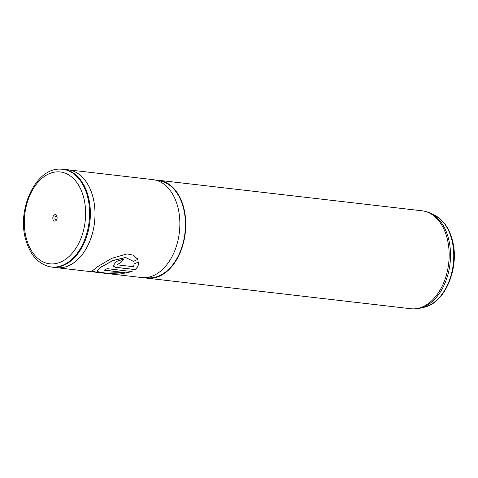 <?xml version="1.0" encoding="UTF-8"?>
<svg xmlns="http://www.w3.org/2000/svg" width="478" height="478" viewBox="0 0 478 478"><rect width="100%" height="100%" fill="white"/><g stroke="black" fill="none" stroke-linecap="round" stroke-linejoin="round"><path stroke-width="0.72" d="M88.161 196.046A49.258 32.379 -83.4 0 0 63.377 169.278A49.258 32.379 -83.4 0 0 60.909 169.134L60.18 169.134A49.174 32.325 96.6 0 1 87.39 195.998A49.174 32.325 96.6 0 1 81.379 246.875A49.174 32.325 96.6 0 1 48.899 266.539L49.604 266.706A49.258 32.379 -83.4 0 0 52.042 267.136A49.258 32.379 -83.4 0 0 82.951 245.471A49.258 32.379 -83.4 0 0 88.161 196.046M52.962 219.348A3.25 2.139 -83.4 0 0 56.643 219.683A3.25 2.139 -83.4 0 0 57.007 216.522A3.25 2.139 -83.4 0 0 56.984 216.426A3.25 2.139 -83.4 0 0 54.193 214.998A3.25 2.139 -83.4 0 0 52.962 219.348M57.091 216.97A1.775 1.165 -83.4 0 0 56.279 216.253A1.775 1.165 -83.4 0 0 55.167 217.036A1.775 1.165 -83.4 0 0 54.982 218.816A1.775 1.165 -83.4 0 0 55.872 219.778A1.775 1.165 -83.4 0 0 56.822 219.265M52.042 267.136L56.679 267.668A49.258 32.379 -83.4 0 0 87.588 246.009A49.258 32.379 -83.4 0 0 92.798 196.583A49.258 32.379 -83.4 0 0 68.019 169.815L63.377 169.278M144.499 277.658A49.282 32.396 -83.4 0 0 147.421 278.208L410.811 308.722A49.282 32.396 -83.4 0 0 413.285 308.866L414.773 308.866A49.109 32.283 -83.4 0 0 419.959 308.238A49.109 32.283 -83.4 0 0 448.316 237.847A49.109 32.283 -83.4 0 0 430.947 213.379A49.109 32.283 -83.4 0 0 426.041 211.587L424.595 211.246A49.282 32.396 -83.4 0 0 422.152 210.816L158.768 180.302A49.282 32.396 -83.4 0 0 155.792 180.17M413.285 308.866A49.282 32.396 -83.4 0 0 446.948 237.602A49.282 32.396 -83.4 0 0 424.595 211.246M147.421 278.208A49.282 32.396 -83.4 0 0 178.348 256.537A49.282 32.396 -83.4 0 0 183.558 207.088A49.282 32.396 -83.4 0 0 158.768 180.302M146.119 277.563L147.481 277.718A48.786 32.074 -83.4 0 0 178.097 256.262A48.786 32.074 -83.4 0 0 183.253 207.309A48.786 32.074 -83.4 0 0 158.708 180.792L157.346 180.636M55.663 267.555A49.282 32.396 -83.4 0 0 56.679 267.698L141.524 277.527A49.282 32.396 -83.4 0 0 172.444 255.85A49.282 32.396 -83.4 0 0 177.655 206.4A49.282 32.396 -83.4 0 0 152.864 179.62L68.019 169.792A49.282 32.396 -83.4 0 0 66.998 169.696M56.679 267.698A49.282 32.396 -83.4 0 0 87.599 246.021A49.282 32.396 -83.4 0 0 92.81 196.572A49.282 32.396 -83.4 0 0 68.019 169.792M118.419 264.979L133.505 266.724L134.175 263.886L138.596 262.016C138.859 264.812 137.712 267.345 135.149 269.61L115.521 267.333L113.023 265.977L116.345 261.478L123.778 259.112A49.282 32.396 -83.4 0 1 121.179 262.231L117.582 264.501L118.419 264.979M137.831 259.393L133.499 261.436L125.606 257.546L113.053 260.558L101.593 266.832L96.837 270.966L99.31 272.227L105.979 273.087L124.501 272.544L104.037 270.172A49.282 32.396 -83.4 0 0 107.132 268.66L132.137 271.552L119.966 274.127L106.409 273.428L95.97 272.227L92.051 271.044L97.954 266.449L111.852 258.281L127.142 253.914L133.332 255.186L137.831 259.393L133.464 261.364L125.577 257.481L113.053 260.468L101.575 266.742L96.837 270.918M124.501 272.544L104.21 270.1M131.97 271.534L119.93 274.031L106.51 273.338L96.108 272.149L92.057 270.996M137.407 258.646L137.789 259.321M138.56 261.938C138.823 264.734 137.682 267.262 135.125 269.52L115.497 267.25L113.011 265.929M121.179 262.231L121.143 262.153A49.18 32.331 -83.4 0 0 123.688 259.106M121.143 262.153L117.57 264.459M83.548 197.091A46.229 30.389 -83.4 0 0 43.886 176.8A46.229 30.389 -83.4 0 0 26.398 238.683A46.229 30.389 -83.4 0 0 66.06 258.974A46.229 30.389 -83.4 0 0 83.548 197.091M434.807 215.321L440.011 218.793C445.687 223.734 449.738 230.629 452.152 239.478C460.093 266.276 445.651 302.974 424.159 307.235A47.585 31.279 -83.4 0 0 451.632 239.03A47.585 31.279 -83.4 0 0 434.807 215.321L430.947 213.379M60.18 169.134C35.677 168.023 16.611 209.436 25.752 239.711C29.917 254.368 37.631 263.312 48.899 266.539M424.159 307.235L419.959 308.238"/></g></svg>
